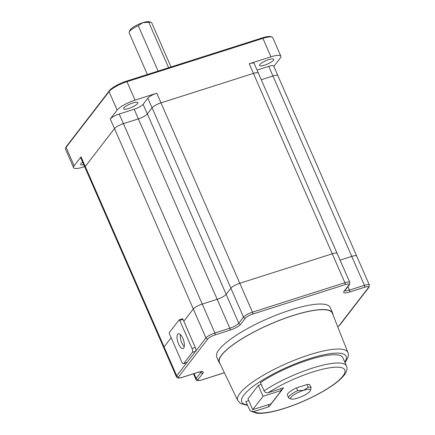 <?xml version="1.0" encoding="UTF-8"?>
<svg xmlns="http://www.w3.org/2000/svg" width="435" height="435" viewBox="0 0 435 435"><rect width="100%" height="100%" fill="white"/><g stroke="black" fill="none" stroke-linecap="round" stroke-linejoin="round"><path stroke-width="0.65" d="M268.145 404.746L269.009 406.725L253.784 411.575L250.174 410.852L245.818 401.565L248.771 400.624M281.418 390.429L271.097 403.8L252.719 409.661L263.039 396.285L281.418 390.429L280.673 388.721M264.045 390.886A53.391 12.735 -23.6 0 1 314.82 367.363A53.391 12.735 -23.6 0 1 346.467 365.976L342.856 357.711A53.391 12.735 -23.6 0 0 311.21 359.103A53.391 12.735 -23.6 0 0 260.434 382.621L264.045 390.886C265.1 392.56 266.557 393.142 268.4 392.631L283.625 387.781L269.009 406.725M291.184 399.02L289.242 398.324A12.381 2.953 -23.6 0 1 288.606 397.813A12.381 2.953 -23.6 0 1 297.698 390.635L296.491 387.879L307.023 384.524A12.381 2.953 -23.6 0 1 309.927 384.91L311.134 387.667L310.432 390.614A10.832 2.583 -23.6 0 1 310.068 391.201A10.832 2.583 -23.6 0 1 300.781 396.943A10.832 2.583 -23.6 0 1 291.184 399.02A10.832 2.583 -23.6 0 1 293.337 395.241A10.832 2.583 -23.6 0 1 303.565 390.336L297.698 390.635M310.432 390.614A10.832 2.583 -23.6 0 0 303.565 390.336L308.225 387.28L307.023 384.524M183.717 348.005A7.738 2.996 -107.7 0 0 183.233 339.256A7.738 2.996 -107.7 0 0 178.361 333.748A7.738 2.996 -107.7 0 0 177.855 342.03A7.738 2.996 -107.7 0 0 183.059 348.495A7.738 2.996 -107.7 0 0 183.717 348.005M192.352 352.35A3.094 1.196 -107.7 0 0 192.009 348.478L179.731 320.388A0.93 0.359 -107.7 0 0 179.193 319.839A0.93 0.359 -107.7 0 0 179.111 319.894L169.313 332.601A0.93 0.359 -107.7 0 0 169.416 333.759L181.689 361.855A3.094 1.196 -107.7 0 0 183.488 363.687A3.094 1.196 -107.7 0 0 183.749 363.497L192.352 352.35L195.614 351.311A3.094 1.196 -107.7 0 0 195.271 347.44L182.994 319.35A0.93 0.359 -107.7 0 0 182.455 318.795A0.93 0.359 -107.7 0 0 182.374 318.855M180.411 334.553A7.738 2.996 -107.7 0 0 184.271 346.651M183.488 363.687L186.751 362.649A3.094 1.196 -107.7 0 0 187.012 362.453L205.929 337.935L193.298 309.013L183.836 321.275M151.217 22.446A12.381 2.953 156.4 0 0 148.786 22.332L142.919 22.636A10.832 2.583 156.4 0 1 149.276 21.75L151.217 22.446A12.381 2.953 156.4 0 1 151.69 22.723L171.02 66.968M148.786 22.332L168.617 67.73M138.254 25.692A12.381 2.953 156.4 0 0 129.635 31.38A12.381 2.953 156.4 0 0 129.222 32.054L130.032 30.156A10.832 2.583 156.4 0 1 142.919 22.636L138.254 25.692L158.09 71.09M129.222 32.054A12.381 2.953 156.4 0 0 129.168 32.87L147.356 74.51M332.606 312.988L330.203 307.48A61.9 14.763 156.4 0 0 279.243 313.967A61.9 14.763 156.4 0 0 219.104 349.593A61.9 14.763 156.4 0 0 216.755 357.043L219.164 362.551A61.9 14.763 -23.6 0 1 269.972 324.244A61.9 14.763 -23.6 0 1 332.606 312.988A61.9 14.763 -23.6 0 1 332.916 314.603M171.145 337.723L164.06 346.907A7.738 1.843 156.4 0 0 163.767 347.842L176.403 376.759C177.045 378.26 178.992 378.461 182.243 377.368L197.196 372.599C202.313 371.229 201.019 371.958 201.655 371.822L201.236 371.37M344.585 290.955L344.678 290.846A1.55 1.376 -142.3 0 1 344.052 291.281L348.783 285.148A1.55 1.376 37.7 0 0 349.403 284.718L349.832 282.407L337.196 253.485A7.738 1.843 156.4 0 0 332.258 253.801L239.821 283.261A7.738 1.843 156.4 0 0 230.871 288.215L226.14 294.343A7.738 1.843 -23.6 0 1 217.195 299.296L202.242 304.065A7.738 1.843 156.4 0 0 193.298 309.013M337.734 326.815A6.188 1.479 156.4 0 0 339.066 325.646A1.55 1.376 -142.3 0 0 339.686 325.211L368.923 287.323L369.353 285.012L356.716 256.09A7.738 1.843 156.4 0 0 351.774 256.4L340.099 260.125M337.103 253.349L258.352 73.091A7.705 1.838 156.4 0 0 253.431 73.406L160.993 102.867A7.705 1.838 156.4 0 0 152.081 107.798L147.351 113.926A7.77 1.854 -23.6 0 1 138.368 118.902L123.415 123.665A7.705 1.838 156.4 0 0 114.503 128.602L85.271 166.491A7.705 1.838 156.4 0 0 84.977 167.421L163.729 347.679M356.624 255.954L277.873 75.695A7.705 1.838 156.4 0 0 272.952 76.005L261.256 79.735L272.957 75.994L268.748 66.354L257.069 70.078M137.536 103.552A7.738 1.843 -23.6 0 1 130.022 108.005A7.738 1.843 -23.6 0 1 123.649 108.821A7.738 1.843 -23.6 0 1 130 104.03A7.738 1.843 -23.6 0 1 137.83 102.622A7.738 1.843 -23.6 0 1 137.536 103.552M258.417 73.243A7.738 1.843 156.4 0 0 258.379 73.08A7.738 1.843 156.4 0 0 253.442 73.39L160.999 102.856A7.738 1.843 156.4 0 0 152.054 107.809L147.84 98.169L143.115 104.297A7.738 1.843 -23.6 0 1 134.165 109.25L119.212 114.019L123.426 123.654A7.738 1.843 156.4 0 0 114.476 128.608L85.244 166.502A7.738 1.843 156.4 0 0 84.95 167.431A7.738 1.843 156.4 0 0 85.042 167.573M147.84 98.169A7.738 1.843 -23.6 0 1 156.79 93.215L135.04 100.148L126.977 81.693L262.914 38.367A15.475 3.692 -23.6 0 1 272 37.1A15.475 3.692 -23.6 0 1 272.799 37.742L280.858 56.197A15.475 3.692 -23.6 0 1 280.271 58.062L273.843 66.397M119.212 114.019A7.738 1.843 -23.6 0 0 110.267 118.967L117.145 110.055A15.475 3.692 -23.6 0 1 135.04 100.148M134.165 109.25L138.379 118.891L123.426 123.654M152.054 107.809L147.324 113.937A7.738 1.843 156.4 0 1 138.379 118.891M273.474 60.226A7.738 1.843 -23.6 0 1 265.959 64.679A7.738 1.843 -23.6 0 1 259.586 65.489A7.738 1.843 -23.6 0 1 265.943 60.699A7.738 1.843 -23.6 0 1 273.767 59.296A7.738 1.843 -23.6 0 1 273.474 60.226M268.748 66.354A7.738 1.843 -23.6 0 1 273.686 66.044L277.9 75.685A7.738 1.843 156.4 0 0 272.957 75.994M258.379 73.08L254.17 63.439A7.738 1.843 -23.6 0 0 249.228 63.755L270.978 56.822A15.475 3.692 -23.6 0 1 280.858 56.197M83.77 164.729A7.738 1.843 -23.6 0 1 80.654 164.544A7.738 1.843 -23.6 0 1 82.634 162.135M84.95 167.431L80.736 157.791A7.738 1.843 -23.6 0 1 81.03 156.861L74.151 165.778L66.087 147.324L66.544 146.236L109.538 90.513A14.545 3.469 -23.6 0 1 126.357 81.204L262.3 37.872A14.545 3.469 -23.6 0 1 270.836 36.687L272 37.1M84.607 166.648L83.449 167.018A15.475 3.692 -23.6 0 1 73.564 167.638A15.475 3.692 -23.6 0 1 74.151 165.778M73.564 167.638L65.506 149.189A15.475 3.692 -23.6 0 1 65.576 148.166L66.06 147.03A14.545 3.469 -23.6 0 1 66.544 146.236M117.145 110.055L109.082 91.6L66.087 147.324A15.475 3.692 -23.6 0 0 65.576 148.166M109.538 90.513L109.082 91.6A15.475 3.692 -23.6 0 1 126.977 81.693L126.357 81.204M288.606 397.813L287.404 395.062A12.381 2.953 -23.6 0 1 296.491 387.879M252.719 409.661L247.966 398.781L258.281 385.405L261.239 384.464M219.496 362.545A61.591 14.692 -23.6 0 1 270.005 324.309A61.591 14.692 -23.6 0 1 332.373 313.227L347.869 352.491A60.073 14.328 -23.6 0 0 287.035 363.296A60.073 14.328 -23.6 0 0 237.776 400.591L219.496 362.545M220.137 363.872A61.9 14.763 -23.6 0 1 219.164 362.551M308.225 387.28A12.381 2.953 -23.6 0 1 311.134 387.667M263.039 396.285L258.281 385.405M183.749 363.497L187.012 362.453L176.697 375.829A7.738 1.843 156.4 0 0 176.403 376.759M179.731 320.388L182.994 319.35M192.009 348.478L195.271 347.44M202.906 373.246A1.55 1.376 -142.3 0 1 200.943 372.3L196.212 378.434A1.55 1.376 37.7 0 0 198.175 379.374L202.906 373.246A9.287 2.213 156.4 0 0 197.327 372.501A1.55 0.598 72.3 0 1 197.196 372.599M198.175 379.374A6.188 1.479 156.4 0 0 201.894 379.875L224.378 372.703M339.066 325.646L368.298 287.752A6.188 1.479 156.4 0 0 364.584 287.258L349.631 292.021A9.287 2.213 156.4 0 1 344.052 291.281M348.783 285.148A6.188 1.479 156.4 0 0 345.064 284.653L252.626 314.119A6.188 1.479 156.4 0 0 245.465 318.077L240.74 324.211A1.55 1.376 -142.3 0 1 238.777 323.265L226.14 294.343M197.327 372.501L182.374 377.27A6.188 1.479 156.4 0 1 178.654 376.775L207.892 338.881A6.188 1.479 156.4 0 1 215.048 334.917L230.001 330.154A9.287 2.213 156.4 0 0 240.74 324.211M194.097 373.589L196.212 378.434A7.738 1.843 156.4 0 0 195.919 379.363L193.483 373.785M201.236 371.784A7.738 1.843 156.4 0 1 200.943 372.3L200.725 371.805M178.654 376.775A1.55 1.376 -142.3 0 1 176.697 375.829L164.06 346.907M230.001 330.154A1.55 0.598 -107.7 0 0 229.832 328.218L214.879 332.982A7.738 1.843 156.4 0 0 205.929 337.935A1.55 1.376 -142.3 0 0 207.892 338.881M215.048 334.917A1.55 0.598 -107.7 0 0 214.879 332.982L202.242 304.065M349.832 282.407A7.738 1.843 156.4 0 0 344.89 282.717L252.452 312.183A7.738 1.843 156.4 0 0 243.508 317.137L238.777 323.265A7.738 1.843 156.4 0 1 229.832 328.218L217.195 299.296M245.465 318.077A1.55 1.376 -142.3 0 1 243.508 317.137L230.871 288.215M252.626 314.119A1.55 0.598 -107.7 0 0 252.452 312.183L239.821 283.261M345.064 284.653A1.55 0.598 -107.7 0 0 344.89 282.717L253.431 73.406M344.808 290.678A7.738 1.843 156.4 0 0 349.457 290.091L347.94 286.616M369.353 285.012A7.738 1.843 156.4 0 0 364.41 285.322L349.457 290.091A1.55 0.598 72.3 0 1 349.631 292.021M364.584 287.258A1.55 0.598 72.3 0 0 364.41 285.322L351.774 256.4M164.082 346.885L85.271 166.491M193.314 308.991L114.503 128.602M202.231 304.065L123.415 123.665M217.185 299.302L138.368 118.902M226.162 294.321L147.351 113.926M230.893 288.188L152.081 107.798M239.805 283.267L160.993 102.867M351.763 256.405L272.952 76.005M143.115 104.297L147.324 113.937M85.244 166.502L81.03 156.861M110.267 118.967L114.476 128.608M270.978 56.822L262.914 38.367L262.3 37.872M160.999 102.856L156.79 93.215M249.228 63.755L253.442 73.39M195.919 379.363C195.891 380.761 197.838 380.962 201.758 379.967A1.55 0.598 -107.7 0 0 201.894 379.875M368.923 287.323A1.55 1.376 -142.3 0 1 368.298 287.752M268.4 392.631A50.297 11.995 -23.6 0 1 338.071 367.189A50.297 11.995 -23.6 0 1 316.827 394.724A50.297 11.995 -23.6 0 1 253.784 411.575M247.254 404.865A56.98 13.594 -23.6 0 1 288.117 366.797A56.98 13.594 -23.6 0 1 344.759 362.061M182.455 318.795L179.193 319.839M201.758 379.967L224.4 372.751M339.686 325.211L337.761 326.881M344.678 290.846L349.403 284.718M344.988 362.583L345.238 362.268C348.294 357.586 349.174 354.329 347.869 352.491M237.776 400.591L240.49 403.511L247.471 405.355M346.467 365.976C348.201 369.826 345.673 374.693 338.881 380.56C333.596 385.051 326.565 389.64 317.784 394.327C306.425 400.325 294.876 405.164 283.142 408.84C271.88 412.32 263.034 413.794 256.606 413.25L250.174 410.852"/></g></svg>
